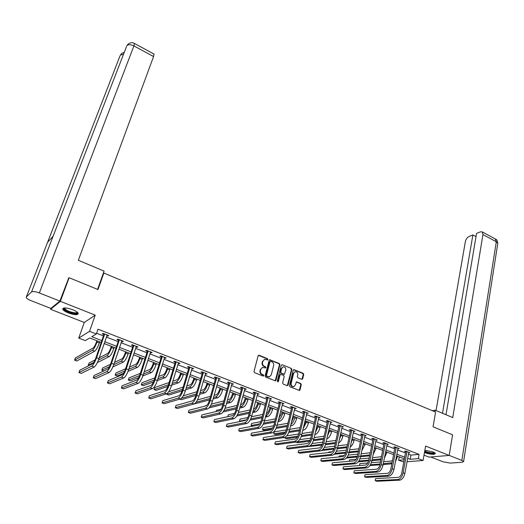 <?xml version="1.0" encoding="UTF-8"?>
<svg xmlns="http://www.w3.org/2000/svg" width="524" height="524" viewBox="0 0 524 524"><rect width="100%" height="100%" fill="white"/><g stroke="black" fill="none" stroke-linecap="round" stroke-linejoin="round"><path stroke-width="0.79" d="M267.941 359.529L267.548 358.704L259.157 355.265L258.136 355.803L253.989 371.47L254.559 372.669L263.041 376.055L263.755 375.662L263.356 374.83L262.262 374.391C260.762 373.605 260.159 372.335 260.448 370.579L260.788 369.269L262.531 367.409L265.478 367.972L265.851 367.566L265.458 366.735L264.371 366.296C262.878 365.503 262.275 364.239 262.563 362.49L262.904 361.193L264.607 359.359L267.567 359.929L267.941 359.529M267.345 359.942L267.102 358.848L258.424 355.351M263.14 376.081L262.91 374.961L261.823 374.522L262.262 374.391M265.249 367.979L265.013 366.872L263.932 366.433L264.371 366.296M424.453 452.612L424.656 452.69C430.748 454.557 434.344 454.812 435.444 453.457L433.073 451.924L424.866 450.254M72.679 309.704C66.207 307.523 62.893 307.385 62.723 309.291C63.365 310.463 65.238 311.682 68.336 312.939C74.749 315.101 78.043 315.232 78.24 313.332C77.618 312.18 75.764 310.968 72.679 309.704M301.726 379.304L302.689 378.76L303.724 374.457L303.167 373.298L293.761 369.59L293.237 370.167L289.431 385.638L289.988 386.817L299.466 390.465L300.016 389.876L301.28 384.623L300.724 383.463L296.44 381.872L295.267 385.061L293.807 386.64C291.92 386.647 291.043 385.572 291.161 383.411L293.656 373.232L295.071 371.693C296.964 371.667 297.848 372.741 297.743 374.896L297.331 376.586L297.887 377.745L301.726 379.304M408.393 454.111L410.947 455.101L419.056 454.374L418.296 458.644L423.071 460.491L406.997 461.755M68.205 278.545L69.129 277.733L97.988 289.556L103.837 273.043L435.601 412.067L433.047 426.798L452.579 434.802L449.199 455.441L425.599 446.088L423.071 460.491M69.129 277.733L60.378 301.333L50.592 309.304L84.285 322.463L78.731 338.104L89.538 331.338L96.344 333.978L91.766 336.729L101.82 340.6M84.285 322.463L95.224 315.14L60.378 301.333M95.224 315.14L89.538 331.338M419.056 454.374L98.001 329.196L96.344 333.978M279.914 364.717L279.358 363.538L269.677 359.739L269.146 360.309L265.111 375.918L265.675 377.103L275.428 380.85L275.978 380.26L279.914 364.717L279.462 364.855L278.906 363.682L269.441 359.857M282.259 364.73L291.337 368.451L291.894 369.616L288.076 385.101L287.093 385.657L283.176 384.092L282.613 382.913L284.191 376.599L283.628 375.42L280.576 374.339L280.039 374.922L278.382 381.511L277.995 381.924L277.281 381.072L281.27 365.274L282.259 364.73L291.337 368.451M424.008 455.153L429.032 457.118L449.199 455.441M50.959 308.341L50.592 309.304M103.837 273.043L103.221 273.528M96.593 333.251L103.431 335.904M106.365 337.037L118.136 341.602M121.07 342.742L132.631 347.216M135.572 348.355L146.91 352.757M149.857 353.897L160.992 358.213M163.933 359.353L174.865 363.591M177.813 364.737L188.548 368.896M191.496 370.036L202.035 374.123M204.989 375.269L215.338 379.278M218.292 380.424L228.451 384.361M231.412 385.507L241.387 389.378M244.348 390.524L254.147 394.323M257.107 395.469L266.736 399.203M269.69 400.349L279.154 404.017M282.108 405.163L291.403 408.759M294.357 409.906L303.488 413.449M306.448 414.595L315.415 418.073M318.376 419.22L327.186 422.632M330.146 423.778L338.805 427.139M341.759 428.285L350.274 431.579M353.228 432.726L361.593 435.968M364.54 437.114L372.767 440.304M375.715 441.444L383.804 444.581M386.745 445.721L394.696 448.799M397.637 449.939L405.452 452.972M106.844 335.635L107.937 336.061L108.73 335.609L103.032 333.395L102.252 333.853L103.791 334.456M121.535 341.347L122.57 341.746L123.395 341.314L117.782 339.126L116.97 339.572L118.49 340.161M136.017 346.973L136.993 347.346L137.845 346.934L132.317 344.779L131.472 345.205L132.965 345.788M150.296 352.514L151.207 352.868L152.091 352.469L146.635 350.346L145.764 350.752L147.237 351.329M164.359 357.977L165.217 358.311L166.134 357.925L160.757 355.835L159.853 356.228L161.307 356.792M178.232 363.368L179.025 363.676L179.968 363.309L174.669 361.246L173.739 361.619L175.173 362.176M191.902 368.673L193.611 368.614L188.391 366.584L187.428 366.938L188.843 367.488M205.382 373.913L207.065 373.841L201.917 371.837L200.928 372.184L202.323 372.721M218.672 379.075L220.329 379.003L215.253 377.025L214.237 377.352L215.613 377.883M231.778 384.164L233.409 384.085L228.405 382.14L227.364 382.448L228.719 382.979M244.701 389.188L246.313 389.103L241.374 387.184L240.306 387.478L241.643 387.996M257.454 394.14L259.039 394.048L254.166 392.155L253.079 392.437L254.395 392.948M270.03 399.019L271.589 398.928L266.781 397.061L265.675 397.33L266.971 397.834M282.436 403.84L283.975 403.742L279.227 401.901L278.1 402.157L279.377 402.655M294.678 408.596L296.191 408.491L291.508 406.676L290.355 406.919L291.619 407.41M306.75 413.285L308.243 413.181L303.625 411.386L302.453 411.615L303.704 412.1M318.671 417.916L320.138 417.805L315.586 416.036L314.387 416.252L315.618 416.731M330.434 422.482L331.882 422.37L327.382 420.621L326.164 420.824L327.382 421.303M342.041 426.995L343.462 426.877L339.028 425.147L337.79 425.344L338.995 425.809M353.497 431.442L354.899 431.317L350.523 429.615L349.266 429.798L350.451 430.263M364.809 435.837L366.191 435.713L361.868 434.029L360.597 434.2L361.763 434.651M375.97 440.173L377.332 440.042L373.068 438.385L371.778 438.542L372.931 438.994M386.994 444.45L388.336 444.319L384.125 442.682L382.821 442.832L383.961 443.271M397.88 448.682L399.203 448.544L395.044 446.926L393.721 447.064L394.847 447.503M408.628 452.834L409.932 452.716L405.818 451.118L404.482 451.249L405.596 451.681M403.788 462.004L398.653 460.255L404.194 459.803M399.288 456.863L398.653 460.255M101.198 342.408L89.683 337.987L85.314 340.62L78.731 338.104M407.62 458.323L410.181 459.312L418.296 458.644M104.761 341.733L116.57 346.279M119.518 347.412L131.105 351.873M134.052 353.012L145.43 357.388M148.384 358.527L159.551 362.824M162.506 363.964L173.47 368.182M176.431 369.322L187.192 373.468M190.153 374.608L200.718 378.675M203.679 379.815L214.061 383.81M217.021 384.95L227.213 388.874M230.174 390.013L240.182 393.865M243.149 395.011L252.981 398.79M255.941 399.936L265.603 403.65M268.563 404.79L278.048 408.445M281.015 409.585L290.335 413.174M293.296 414.314L302.453 417.838M305.42 418.977L314.413 422.442M317.374 423.582L326.216 426.988M329.177 428.128L337.862 431.468M340.823 432.608L349.357 435.896M352.318 437.036L360.709 440.265M363.663 441.404L371.909 444.575M374.863 445.714L382.972 448.832M385.926 449.972L393.891 453.037M396.845 454.177L404.672 457.19M404.377 458.814L396.537 455.801M393.583 454.668L385.605 451.609M382.651 450.47L374.536 447.358M371.582 446.219L363.329 443.055M360.368 441.915L351.971 438.693M349.004 437.553L340.462 434.272M337.502 433.138L328.803 429.798M325.843 428.658L316.994 425.265M314.027 424.126L305.02 420.667M302.053 419.528L292.89 416.01M289.923 414.87L280.595 411.288M277.628 410.148L268.131 406.5M265.164 405.36L255.496 401.653M252.529 400.513L242.691 396.734M239.723 395.594L229.702 391.749M226.735 390.609L216.53 386.692M213.569 385.553L203.174 381.564M200.214 380.424L189.636 376.363M186.668 375.223L175.894 371.09M172.933 369.951L161.955 365.739M159.001 364.599L147.82 360.309M144.866 359.176L133.469 354.8M130.522 353.667L118.915 349.213M115.968 348.08L104.138 343.541M410.947 455.101L410.181 459.312M107.937 336.061L108.167 335.393M122.57 341.746L122.793 341.078M136.993 347.346L137.209 346.685M151.207 352.868L151.416 352.207M165.217 358.311L165.42 357.65M179.025 363.676L179.228 363.021M192.642 368.962L192.839 368.313M206.07 374.182L206.253 373.527M219.307 379.324L219.491 378.675M232.361 384.393L232.538 383.745M245.239 389.391L245.409 388.749M257.939 394.33L258.109 393.688M270.469 399.196L270.633 398.554M282.829 403.997L282.986 403.362M295.025 408.733L295.176 408.098M307.064 413.403L307.208 412.774M318.939 418.021L319.077 417.392M330.657 422.573L330.795 421.951M342.224 427.067L342.355 426.444M353.641 431.501L353.772 430.879M364.914 435.876L360.505 456.817C359.451 460.851 357.722 463.164 355.331 463.76L333.742 465.535L331.967 464.886L353.51 463.078C355.894 462.489 357.617 460.17 358.685 456.129L363.073 434.789L361.802 434.959L357.407 456.253C356.7 458.939 355.554 460.478 353.969 460.884L332.426 462.771L331.967 464.886L332.426 462.771M376.042 440.199L376.153 439.643M387.026 444.463L387.112 444.018M264.43 359.418L262.904 361.193M263.932 366.433C262.439 365.641 261.836 364.376 262.124 362.634L262.465 361.337M262.386 367.448L260.788 369.269M261.823 374.522C260.323 373.736 259.721 372.466 260.009 370.71L260.349 369.4M275.205 380.876L279.462 364.855M270.705 361.324L270.004 361.704L266.467 375.4L266.86 376.232L269.487 376.795L271.242 374.915L273.639 365.569C273.914 363.839 273.318 362.575 271.838 361.789L270.705 361.324M270.371 361.305L270.004 361.704M269.133 376.894L266.415 376.356L266.022 375.531L269.552 361.848M287.29 385.71L291.436 369.754L290.879 368.588M280.347 374.444L279.58 375.046L277.923 381.629L278.382 381.511M285.816 370.082C285.927 367.9 285.023 366.826 283.098 366.859L281.676 368.392L280.772 371.988L281.336 373.16L284.381 374.247L285.816 370.082M283.006 366.885L281.676 368.392M284.159 374.267L280.877 373.291L280.32 372.119L281.224 368.529M295.071 371.693L293.656 373.232M293.578 386.679L293.342 386.758C291.462 386.764 290.578 385.69 290.696 383.535L293.198 373.357M299.224 390.478L300.809 384.74L300.252 383.581L296.217 381.976M301.916 379.356L303.252 374.588L302.702 373.429L293.525 369.708M96.868 340.744L96.259 342.506C95.198 345.375 94.163 347.202 93.174 347.988L75.345 357.971L74.572 360.165L92.368 350.314C93.855 349.141 95.407 346.397 97.012 342.074L97.398 340.947M74.572 360.165L76.779 360.977L94.7 351.198C96.2 350.032 97.752 347.288 99.35 342.971L99.737 341.844M104.577 333.998L103.811 334.797L95.807 358.121C94.706 361.101 93.645 362.968 92.624 363.728L79.746 370.245L78.934 372.557L91.792 366.138C93.324 365.012 94.923 362.202 96.573 357.722L104.597 334.338M78.934 372.557L81.253 373.402L94.196 367.036C95.741 365.909 97.34 363.106 98.99 358.626L107.191 335.013M103.811 334.797L103.752 333.677M77.5 312.396C77.624 313.575 75.921 313.797 72.384 313.07C66.502 311.354 63.784 309.664 64.223 308.007L64.301 307.955M64.701 307.935L64.714 308.492C65.801 310.031 68.375 311.341 72.43 312.422C75.26 313.024 76.851 312.933 77.198 312.14M62.972 308.322L63.044 308.557C64.4 310.47 67.589 312.094 72.62 313.437C75.522 314.072 77.414 314.086 78.292 313.476M434.691 452.716C434.317 453.614 432.097 453.646 428.016 452.808L424.617 451.681M424.715 451.118L428.16 452.31C431.396 453.005 433.433 453.057 434.272 452.474M424.571 451.943L427.879 452.978C431.625 453.791 434.121 453.895 435.352 453.286M97.602 289.392L104.08 271.104L78.331 260.284L153.571 56.553L133.908 45.929L39.352 292.949L59.847 301.071L68.703 278.1M39.352 292.949C35.455 291.527 32.855 291.187 31.558 291.914L53.114 236.219L47.579 242.317L26.364 296.905L31.558 291.914M26.364 296.905L26.272 297.599C26.822 298.575 28.401 299.597 31.014 300.652L50.861 308.42L59.847 301.071M153.984 54.038L153.571 56.553M123.546 54.182L120.291 55.177L121.594 53.507M134.432 43.44L133.908 45.929C130.614 44.383 128.242 44.344 126.782 45.817L128.072 44.147M434.927 411.785L435.202 410.194L432.241 410.659M435.202 410.194L452.736 417.556L482.951 234.549L482.303 231.916L480.442 231.831L476.545 233.429L445.996 414.726M497.695 243.948L463.596 461.552L462.299 462.227L450.28 463.085L443.068 461.801L430.735 456.974M463.596 461.552L461.841 460.413L449.206 455.402M476.008 236.619L472.871 234.935L469.065 236.501C467.179 237.496 465.941 239.226 465.345 241.682L436.04 410.547M472.871 234.935L442.511 413.266M111.33 346.299L110.741 348.047C109.699 350.903 108.658 352.718 107.63 353.477L99.278 357.781M97.353 362.582L109.149 356.661C110.702 355.534 112.26 352.816 113.826 348.519L114.206 347.399M98.46 360.06L106.85 355.789C108.396 354.656 109.948 351.938 111.52 347.635L111.9 346.515M95.093 359.936L89.034 363.053L88.281 365.235L93.77 362.444M88.281 365.235L89.06 365.529M125.59 351.774L125.013 353.517C123.992 356.359 122.95 358.147 121.882 358.888L114.52 362.385M112.87 366.918L123.395 362.051C125 360.951 126.566 358.265 128.098 353.988L128.465 352.875M113.767 364.639L121.123 361.193C122.721 360.086 124.286 357.401 125.826 353.117L126.192 352.004M110.531 364.278L102.54 368.071L101.807 370.245L109.496 366.643M101.807 370.245L103.811 370.985M119.302 339.722L118.509 340.502L110.728 363.721C109.654 366.682 108.586 368.529 107.525 369.269L94.071 375.492L93.285 377.797L106.713 371.667C108.304 370.573 109.916 367.796 111.533 363.335L119.321 340.063M93.285 377.797L95.565 378.629L109.084 372.551C110.688 371.457 112.293 368.68 113.905 364.226L121.882 340.724M118.509 340.502L118.444 339.388M133.817 345.362L132.991 346.122L125.426 369.237C124.378 372.178 123.304 374.012 122.203 374.726L108.199 380.666L107.433 382.959L121.424 377.116C123.068 376.049 124.686 373.304 126.264 368.87L133.836 345.702M107.433 382.959L109.686 383.778L123.756 377.981C125.413 376.92 127.031 374.175 128.609 369.748L136.351 346.351M132.991 346.122L132.919 345.015M139.639 357.171L139.083 358.901C138.087 361.73 137.033 363.505 135.939 364.226L129.48 367.055M128.02 371.385L137.432 367.363C139.089 366.296 140.668 363.636 142.168 359.385L142.521 358.272M128.753 369.309L135.199 366.518C136.843 365.444 138.421 362.778 139.928 358.521L140.281 357.414M125.583 368.765L115.87 373.023L115.149 375.184L124.738 371.044M115.149 375.184L117.271 375.97L123.546 373.291M153.499 362.49L152.956 364.213C151.98 367.029 150.925 368.785 149.792 369.486L144.179 371.758M142.842 375.931L151.279 372.603C152.982 371.562 154.567 368.929 156.034 364.697L156.381 363.597M143.465 374.012L149.071 371.771C150.768 370.723 152.353 368.084 153.827 363.853L154.174 362.746M140.347 373.317L129.022 377.909L128.321 380.064L139.607 375.551M128.321 380.064L130.417 380.837L138.709 377.562M167.163 367.737L166.632 369.453C165.676 372.25 164.615 373.992 163.455 374.673L158.628 376.487M157.37 380.529L164.929 377.771C166.684 376.763 168.276 374.149 169.711 369.944L170.045 368.844M157.927 378.728L162.754 376.946C164.497 375.931 166.088 373.317 167.529 369.106L167.87 368.005M154.855 377.902L141.997 382.73L141.316 384.871L154.161 380.123M141.316 384.871L143.386 385.638L153.46 381.957M148.115 350.923L147.264 351.663L139.915 374.667C138.886 377.601 137.805 379.409 136.672 380.103L122.131 385.769L121.385 388.048L135.912 382.487C137.615 381.452 139.24 378.728 140.786 374.319L148.141 351.263M121.385 388.048L123.605 388.86L138.218 383.339C139.928 382.31 141.552 379.592 143.091 375.184L150.617 351.899M147.264 351.663L147.192 350.563M162.211 356.405L161.327 357.126L154.194 380.024C153.191 382.939 152.104 384.734 150.932 385.409L135.873 390.799L135.146 393.072L150.198 387.773C151.947 386.771 153.578 384.079 155.091 379.69L162.237 356.739M135.146 393.072L137.334 393.865L152.464 388.618C154.226 387.616 155.857 384.93 157.364 380.542L164.68 357.361M161.327 357.126L161.254 356.032M176.11 361.809L175.193 362.51L168.263 385.304C167.28 388.199 166.193 389.98 164.988 390.629L149.419 395.758L148.718 398.024L164.274 392.987C166.075 392.018 167.713 389.352 169.193 384.983L176.129 362.143M148.718 398.024L150.873 398.81L166.508 393.819C168.322 392.849 169.959 390.19 171.433 385.828L178.54 362.752M175.193 362.51L175.114 361.422M180.636 372.905L180.118 374.621C179.182 377.404 178.121 379.127 176.929 379.789L172.828 381.217M171.643 385.147L178.396 382.861C180.191 381.885 181.789 379.297 183.197 375.112L183.524 374.018M172.154 383.45L176.247 382.048C178.036 381.066 179.64 378.479 181.049 374.287L181.376 373.193M169.114 382.507L154.809 387.485L154.148 389.62L168.44 384.727M154.148 389.62L156.185 390.38L167.883 386.417M189.806 367.134L188.869 367.822L182.136 390.504C181.173 393.393 180.079 395.148 178.848 395.784L162.787 400.657L162.099 402.904L178.147 398.129C180.001 397.185 181.645 394.546 183.092 390.203L189.832 367.462M162.099 402.904L164.228 403.683L180.354 398.947C182.208 398.011 183.858 395.371 185.306 391.035L192.203 368.064M188.869 367.822L188.784 366.735M193.919 378.007L193.422 379.71C192.504 382.481 191.437 384.19 190.219 384.832L186.806 385.933M185.679 389.764L191.673 387.884C193.513 386.935 195.118 384.374 196.493 380.208L196.808 379.121M186.151 388.166L189.557 387.085C191.391 386.129 192.996 383.568 194.378 379.396L194.692 378.308M183.145 387.118L168.649 391.795M167.038 393.544L166.809 394.31L182.483 389.332M166.809 394.31L168.82 395.057L182.011 390.917M203.312 372.381L202.349 373.055L195.812 395.633C194.869 398.502 193.769 400.244 192.504 400.86L175.972 405.484L175.304 407.724L191.83 403.192C193.723 402.281 195.38 399.668 196.795 395.351L203.338 372.715M175.304 407.724L177.4 408.491L193.998 403.997C195.904 403.094 197.561 400.48 198.976 396.17L205.677 373.304M202.349 373.055L202.264 371.974M207.026 383.044L206.541 384.734C205.644 387.491 204.57 389.188 203.325 389.81L200.568 390.635M199.487 394.376L204.766 392.843C206.653 391.919 208.264 389.384 209.607 385.238L209.921 384.151M199.926 392.862L202.683 392.05C204.557 391.12 206.168 388.585 207.517 384.433L207.832 383.352M196.945 391.723L183.262 395.823M181.337 398.338L196.304 393.93M179.784 399.111L181.297 399.674L195.871 395.43M216.628 377.562L215.639 378.21L209.292 400.69C208.375 403.546 207.268 405.268 205.971 405.864L188.974 410.246L188.326 412.473L205.316 408.189C207.255 407.305 208.919 404.718 210.307 400.421L216.654 377.889M188.326 412.473L190.402 413.233L207.458 408.982C209.41 408.104 211.074 405.517 212.449 401.227L218.96 378.466M215.639 378.21L215.554 377.142M219.956 388.002L219.484 389.692C218.606 392.437 217.532 394.114 216.248 394.716L214.113 395.312M213.085 398.974L217.683 397.729C219.608 396.832 221.233 394.317 222.549 390.197L222.844 389.116M213.491 397.533L215.626 396.95C217.545 396.046 219.163 393.531 220.486 389.404L220.787 388.323M210.53 396.308L197.489 399.936M196.028 402.308L209.908 398.515M193.415 404.161L209.508 399.936M229.761 382.664L228.746 383.299L222.582 405.681C221.685 408.517 220.571 410.226 219.248 410.803L201.812 414.942L201.177 417.163L218.613 413.115C220.597 412.257 222.268 409.696 223.624 405.419L229.787 382.992M201.177 417.163L203.22 417.91L220.728 413.901C222.72 413.043 224.39 410.482 225.739 406.218L232.06 383.561M228.746 383.299L228.654 382.238M232.708 392.902L232.25 394.585C231.392 397.31 230.311 398.974 229.008 399.557L227.455 399.963M226.473 403.539L230.429 402.55C232.394 401.679 234.018 399.19 235.309 395.089L235.603 394.015M226.846 402.177L228.399 401.784C230.357 400.906 231.981 398.417 233.278 394.31L233.566 393.229M223.905 400.88L211.401 404.109M206.869 405.281L204.314 406.29M210.17 406.408L223.303 403.074M209.004 407.921L222.929 404.43M242.71 387.701L241.675 388.323L235.695 410.593C234.811 413.423 233.697 415.113 232.348 415.67L214.473 419.58L213.858 421.794L231.726 417.975C233.756 417.143 235.433 414.602 236.756 410.351L242.743 388.029M213.858 421.794L215.875 422.527L233.809 418.748C235.846 417.916 237.523 415.381 238.846 411.137L244.977 388.585M241.675 388.323L241.577 387.262M245.291 397.736L244.846 399.406C244.007 402.124 242.92 403.768 241.59 404.338L240.595 404.574M239.658 408.085L243.005 407.305C245.009 406.46 246.64 403.997 247.904 399.91L248.186 398.843M240.005 406.781L241.001 406.552C242.998 405.7 244.629 403.231 245.894 399.144L246.182 398.076M237.084 405.419L225.038 408.314M220.951 409.29L216.438 410.377L216.111 411.55M223.964 410.561L236.494 407.606M223.067 411.943L236.147 408.903M255.483 392.666L254.422 393.269L248.618 415.447C247.76 418.257 246.64 419.927 245.258 420.471L226.971 424.158L226.375 426.359L244.662 422.763C246.732 421.958 248.415 419.442 249.706 415.218L255.516 392.987M226.375 426.359L228.359 427.086L246.712 423.523C248.789 422.724 250.479 420.215 251.769 415.991L257.723 393.537M254.422 393.269L254.33 392.221M257.703 402.498L257.271 404.168C256.452 406.866 255.358 408.497 254.002 409.048L253.544 409.152M252.647 412.598L255.411 412.002C257.454 411.183 259.092 408.74 260.323 404.672L260.598 403.611M252.974 411.353L253.433 411.255C255.47 410.43 257.107 407.98 258.345 403.919L258.62 402.851M250.066 409.932L238.413 412.526M234.569 413.384L228.3 414.785L227.789 416.665M237.47 414.739L249.496 412.113M236.737 416.03L249.169 413.344M268.085 397.565L267.004 398.155L261.371 420.228C260.526 423.025 259.406 424.682 257.998 425.206L239.298 428.671L238.721 430.866L257.415 427.486C259.524 426.713 261.214 424.217 262.485 420.012L268.118 397.886M238.721 430.866L240.686 431.579L259.446 428.239C261.561 427.466 263.251 424.977 264.515 420.772L270.292 398.423M267.004 398.155L266.906 397.107M269.958 407.2L269.539 408.864C268.753 411.504 267.672 413.109 266.31 413.691M265.452 417.071L267.653 416.632C269.729 415.84 271.373 413.416 272.585 409.375L272.847 408.314M265.753 415.886C267.81 415.041 269.434 412.624 270.626 408.622L270.895 407.561M262.858 414.405L251.553 416.744M247.872 417.504L240.012 419.135L239.461 421.204L246.326 419.816M250.721 418.925L262.301 416.587M239.461 421.204L240.221 421.486M250.099 420.143L262 417.766M280.517 402.399L279.41 402.969L273.947 424.944C273.122 427.728 271.995 429.372 270.567 429.876L251.474 433.132L250.911 435.313L269.998 432.149C272.146 431.396 273.842 428.927 275.08 424.741L280.543 402.72M250.911 435.313L252.85 436.02L272.002 432.889C274.157 432.143 275.847 429.673 277.085 425.495L282.691 403.244M279.41 402.969L279.312 401.928M282.043 411.844L281.637 413.495L278.925 418.054M278.067 421.512L279.737 421.204C281.846 420.431 283.497 418.034 284.683 414.012L284.938 412.958M278.368 420.287C280.294 419.128 281.755 416.79 282.75 413.272L283.012 412.218M275.467 418.846L264.463 420.955M260.913 421.637L251.586 423.431L251.048 425.495L259.688 423.877M263.736 423.117L274.923 421.014M251.048 425.495L252.85 426.163M263.205 424.27L274.642 422.148M292.778 407.168L291.652 407.724L286.353 429.601C285.547 432.366 284.414 433.996 282.96 434.488L263.487 437.527L262.937 439.702L282.41 436.747C284.598 436.02 286.294 433.571 287.512 429.411L292.811 407.482M262.937 439.702L264.849 440.396L284.388 437.481C286.576 436.754 288.279 434.311 289.484 430.152L294.927 408M291.652 407.724L291.547 406.69M293.977 416.423L291.403 422.18M290.506 425.914L291.658 425.717C293.807 424.964 295.457 422.593 296.617 418.584L296.872 417.536M290.84 424.519C292.595 423.169 293.885 420.949 294.717 417.857L294.966 416.803M287.892 423.248L277.17 425.154M273.705 425.77L263.009 427.676L262.491 429.732L272.69 427.957M276.528 427.296L287.368 425.409M262.491 429.732L264.312 430.407L271.799 429.123M276.076 428.39L287.106 426.497M304.876 411.871L303.73 412.414L298.595 434.193C297.802 436.944 296.669 438.555 295.189 439.033L275.342 441.87L274.812 444.031L294.658 441.287C296.879 440.579 298.582 438.156 299.774 434.01L304.909 412.185M274.812 444.031L276.705 444.719L296.604 442.007C298.831 441.3 300.54 438.883 301.719 434.743L306.998 412.696M303.73 412.414L303.625 411.386M305.754 420.949L303.756 426.058M302.767 430.276L303.429 430.171C305.61 429.444 307.267 427.086 308.4 423.104L308.643 422.056M303.16 428.606L306.769 421.335M300.147 427.61L289.68 429.333M286.281 429.896L274.294 431.868L273.79 433.911L285.423 432.045M289.11 431.455L299.636 429.765M273.79 433.911L275.591 434.579L284.742 433.132M288.717 432.496L299.394 430.807M316.817 416.514L315.651 417.045L310.673 438.719C309.9 441.457 308.76 443.062 307.261 443.52L287.054 446.16L286.536 448.308L306.743 445.76C308.996 445.079 310.706 442.675 311.872 438.555L316.85 416.829M286.536 448.308L288.403 448.989L308.662 446.474C310.928 445.793 312.638 443.396 313.791 439.276L318.906 417.327M315.651 417.045L315.546 416.043M317.38 425.409L315.998 429.615M314.865 434.593L315.048 434.566C317.262 433.859 318.926 431.527 320.033 427.564L320.269 426.523M315.33 432.542L318.415 425.809M312.232 431.933L302.014 433.486M298.641 434.003L286.785 435.804M285.154 437.213L284.951 438.044L297.927 436.125M301.497 435.595L311.734 434.082M284.951 438.044L286.733 438.706L297.37 437.147M301.156 436.597L311.505 435.084M328.6 421.093L327.415 421.61L322.588 443.193C321.834 445.917 320.695 447.503 319.168 447.948L298.615 450.391L298.11 452.533L318.664 450.175C320.957 449.513 322.673 447.136 323.806 443.035L328.633 421.407M298.11 452.533L299.951 453.208L320.564 450.876C322.856 450.221 324.572 447.843 325.705 443.749L330.664 421.899M327.415 421.61L327.31 420.634M328.856 429.818L328.234 432.359M326.793 438.85C328.941 437.972 330.513 435.68 331.515 431.966L331.744 430.925M327.349 436.335L329.917 430.224M324.146 436.21L314.171 437.612M310.817 438.084L299.571 439.662M295.995 442.086L310.208 440.186M313.686 439.715L323.668 438.352M295.981 442.132L297.737 442.78L309.75 441.162M313.398 440.671L323.452 439.315M340.227 425.619L339.028 426.117L334.345 447.601C333.611 450.312 332.465 451.885 330.919 452.317L310.025 454.57L309.54 456.705L330.434 454.537C332.76 453.895 334.476 451.537 335.583 447.457L340.266 425.927M309.54 456.705L311.361 457.367L332.301 455.225C334.633 454.596 336.349 452.238 337.456 448.164L342.264 426.405M339.028 426.117L338.923 425.167M338.583 442.976C340.58 441.87 342.002 439.643 342.853 436.309L343.069 435.274M339.231 439.964L341.268 434.579M335.904 440.448L326.157 441.706M322.823 442.138L312.075 443.533M310.201 445.747L322.293 444.234M325.692 443.802L335.439 442.584M307.948 446.559L321.913 445.158M325.45 444.725L335.236 443.514M351.709 430.08L350.491 430.571L345.951 451.957C345.231 454.655 344.085 456.208 342.519 456.627L321.297 458.697L320.826 460.819L342.048 458.834C344.399 458.218 346.122 455.88 347.209 451.826L351.742 430.387M321.297 458.697L320.826 460.819L322.62 461.48L343.895 459.522C346.253 458.906 347.975 456.574 349.056 452.52L353.72 430.859M350.491 430.571L350.386 429.634M350.222 446.979C352.049 445.714 353.32 443.586 354.041 440.599L354.257 439.571M350.982 443.376L352.475 438.883M347.504 444.64L337.973 445.773M334.659 446.166L324.343 447.391M322.797 449.559L334.181 448.249M337.522 447.863L347.052 446.769M321.572 450.535L333.867 449.14M337.318 448.747L346.862 447.666M361.802 434.959L361.698 434.049M361.73 450.863L365.3 443.808M362.641 446.415L363.538 443.134M358.953 448.78L349.626 449.808M346.331 450.168L336.388 451.249M332.137 451.714L328.725 452.081L328.62 452.566L328.725 452.081M335.059 453.378L345.886 452.238M349.187 451.891L358.514 450.902M334.194 454.275L345.63 453.096M349.01 452.743L358.331 451.78M374.221 438.83L372.97 439.295L368.713 460.498C368.025 463.164 366.872 464.696 365.267 465.083L343.423 466.799L342.978 468.901L364.822 467.27C367.239 466.701 368.968 464.402 370.01 460.386L374.26 439.138M343.423 466.799L342.978 468.901L344.726 469.543L366.623 467.939C369.047 467.369 370.776 465.076 371.811 461.061L376.18 439.597M372.97 439.295L372.865 438.405M373.088 454.636L376.206 448M370.265 452.782L361.128 453.804M357.846 454.131L348.237 455.087M344.301 455.48L339.224 455.985L339.015 456.967M338.989 456.974L339.224 455.985M347.058 457.19L357.42 456.194M360.702 455.88L369.833 454.93M346.371 458.041L357.211 457.02M360.532 456.705L369.649 455.847M385.264 443.127L383.994 443.579L379.88 464.683C379.199 467.343 378.046 468.856 376.422 469.229L354.276 470.775L353.844 472.871L375.996 471.41C378.439 470.853 380.169 468.58 381.19 464.578L385.304 443.428M354.276 470.775L353.844 472.871L355.573 473.5L377.771 472.065C380.221 471.515 381.95 469.242 382.965 465.246L387.203 443.88M383.994 443.579L383.889 442.708M384.315 458.29L386.981 452.133M381.446 456.653L372.466 457.766M369.204 458.061L359.89 458.906M356.156 459.247L349.606 459.836L349.298 461.29M349.253 461.297L349.606 459.836M358.842 460.989L368.791 460.124M372.053 459.843L381.014 458.86M358.265 461.801L368.621 460.917M371.896 460.642L380.817 459.876M396.17 447.365L394.886 447.804L390.897 468.816C390.236 471.462 389.083 472.962 387.439 473.323L365.005 474.705L364.586 476.788L387.02 475.497C389.496 474.96 391.231 472.7 392.227 468.725L396.203 447.666M365.005 474.705L364.586 476.788L366.296 477.41L388.775 476.146C391.251 475.615 392.987 473.362 393.983 469.386L398.076 448.105M394.886 447.804L394.775 446.952M395.404 461.834L397.618 456.221M392.496 460.399L391.074 461.087L383.653 461.696M380.411 461.965L371.359 462.705M367.776 463L359.857 463.648L359.471 465.535L359.857 463.648M370.429 464.768L380.005 464.015M383.254 463.76L392.057 462.705M369.931 465.554L379.854 464.788M383.103 464.539L391.834 463.864M406.932 451.55L405.635 451.976L401.777 472.897C401.129 475.53 399.976 477.017 398.312 477.371L375.597 478.582L375.191 480.659L397.913 479.526C400.408 479.015 402.144 476.774 403.12 472.818L406.971 451.852M375.597 478.582L375.191 480.659L376.88 481.274L399.642 480.167C402.144 479.656 403.886 477.423 404.856 473.467L408.818 452.284M405.635 451.976L405.53 451.144M267.102 358.848L267.548 358.704M262.91 374.961L263.356 374.83M265.013 366.872L265.458 366.735M262.124 362.634L262.563 362.49M260.009 370.71L260.448 370.579M258.718 355.41L259.157 355.265M275.526 380.385L275.978 380.26M269.709 359.916L270.155 359.772M278.906 363.682L279.358 363.538M266.022 375.531L266.467 375.4M266.415 376.356L266.86 376.232M267.561 376.815L268.006 376.691M291.436 369.754L291.894 369.616M287.617 385.219L288.076 385.101M279.58 375.046L280.039 374.922M280.32 372.119L280.772 371.988M280.877 373.291L281.336 373.16M283.477 374.346L283.929 374.215M290.696 383.535L291.161 383.411M296.407 382.029L296.872 381.904M300.252 383.581L300.724 383.463M300.809 384.74L301.28 384.623M299.545 389.987L300.016 389.876M293.741 369.761L294.206 369.63M302.702 373.429L303.167 373.298M303.252 374.588L303.724 374.457M302.217 378.885L302.689 378.76M97.012 342.074L99.35 342.971M92.368 350.314L94.7 351.198M96.573 357.722L98.99 358.626M91.792 366.138L94.196 367.036M126.494 46.564L53.114 236.219M47.579 242.317L120.003 55.917M461.841 460.413L496.3 241.761L482.951 234.549M482.303 231.916L495.612 239.127C496.706 239.363 497.427 240.785 497.78 243.391L496.3 241.761L495.226 238.918M111.52 347.635L113.826 348.519M106.85 355.789L109.149 356.661M125.826 353.117L128.098 353.988M121.123 361.193L123.395 362.051M111.533 363.335L113.905 364.226M106.713 371.667L109.084 372.551M126.264 368.87L128.609 369.748M121.424 377.116L123.756 377.981M139.928 358.521L142.168 359.385M135.199 366.518L137.432 367.363M153.827 363.853L156.034 364.697M149.071 371.771L151.279 372.603M167.529 369.106L169.711 369.944M162.754 376.946L164.929 377.771M140.786 374.319L143.091 375.184M135.912 382.487L138.218 383.339M155.091 379.69L157.364 380.542M150.198 387.773L152.464 388.618M169.193 384.983L171.433 385.828M164.274 392.987L166.508 393.819M181.049 374.287L183.197 375.112M176.247 382.048L178.396 382.861M183.092 390.203L185.306 391.035M178.147 398.129L180.354 398.947M194.378 379.396L196.493 380.208M189.557 387.085L191.673 387.884M196.795 395.351L198.976 396.17M191.83 403.192L193.998 403.997M207.517 384.433L209.607 385.238M202.683 392.05L204.766 392.843M210.307 400.421L212.449 401.227M205.316 408.189L207.458 408.982M220.486 389.404L222.549 390.197M215.626 396.95L217.683 397.729M223.624 405.419L225.739 406.218M218.613 413.115L220.728 413.901M233.278 394.31L235.309 395.089M228.399 401.784L230.429 402.55M236.756 410.351L238.846 411.137M231.726 417.975L233.809 418.748M245.894 399.144L247.904 399.91M241.001 406.552L243.005 407.305M249.706 415.218L251.769 415.991M244.662 422.763L246.712 423.523M258.345 403.919L260.323 404.672M253.433 411.255L255.411 412.002M262.485 420.012L264.515 420.772M257.415 427.486L259.446 428.239M270.626 408.622L272.585 409.375M265.747 415.912L267.653 416.632M275.08 424.741L277.085 425.495M269.998 432.149L272.002 432.889M282.75 413.272L284.683 414.012M278.283 420.654L279.737 421.204M287.512 429.411L289.484 430.152M282.41 436.747L284.388 437.481M294.717 417.857L296.617 418.584M290.643 425.331L291.658 425.717M299.774 434.01L301.719 434.743M294.658 441.287L296.604 442.007M306.52 422.383L308.4 423.104M302.846 429.949L303.429 430.171M311.872 438.555L313.791 439.276M306.743 445.76L308.662 446.474M318.179 426.85L320.033 427.564M323.806 443.035L325.705 443.749M318.664 450.175L320.564 450.876M329.681 431.265L331.515 431.966M335.583 447.457L337.456 448.164M330.434 454.537L332.301 455.225M341.045 435.614L342.853 436.309M347.209 451.826L349.056 452.52M342.048 458.834L343.895 459.522M352.259 439.918L354.041 440.599M358.685 456.129L360.505 456.817M353.51 463.078L355.331 463.76M363.329 444.162L365.09 444.837M370.01 460.386L371.811 461.061M364.822 467.27L366.623 467.939M374.333 448.38L376.003 449.016M369.23 455.068L369.767 455.264M381.19 464.578L382.965 465.246M375.996 471.41L377.771 472.065M385.409 452.625L386.784 453.149M380.018 459.148L380.896 459.476M392.227 468.725L393.983 469.386M387.02 475.497L388.775 476.146M396.347 456.817L397.428 457.229M390.681 463.177L391.88 463.635M403.12 472.818L404.856 473.467M397.913 479.526L399.642 480.167M269.041 376.92L269.487 376.795M280.124 374.464L280.576 374.339M283.923 374.378L284.381 374.247M293.342 386.758L293.807 386.64M64.917 307.929L64.714 308.492M124.306 52.217L121.627 53.481M128.105 44.121C130.286 42.483 132.428 42.274 134.53 43.499L154.102 54.103"/></g></svg>
